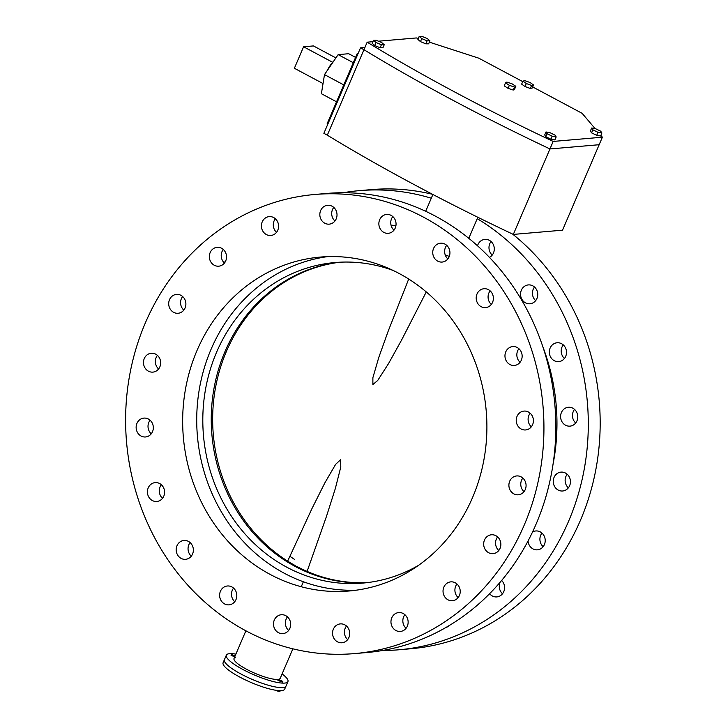 <?xml version="1.0" encoding="UTF-8"?>
<svg xmlns="http://www.w3.org/2000/svg" width="728" height="728" viewBox="0 0 728 728"><rect width="100%" height="100%" fill="white"/><g stroke="black" fill="none" stroke-linecap="round" stroke-linejoin="round"><path stroke-width="1.09" d="M279.497 680.962A2.512 0.537 23.2 0 0 282.864 681.863A2.512 0.537 23.2 0 0 281.609 680.78A2.512 0.537 23.2 0 0 278.242 679.888A2.512 0.537 23.2 0 0 279.497 680.962M282.1 673.928A33.515 7.162 -156.8 0 1 287.933 681.581A33.515 7.162 -156.8 0 1 243.07 669.587A33.515 7.162 -156.8 0 1 226.326 655.173A33.515 7.162 -156.8 0 1 235.89 654.117M235.099 655.974A2.512 0.537 23.2 0 0 234.762 655.792A2.512 0.537 23.2 0 0 231.404 654.891A2.512 0.537 23.2 0 0 232.66 655.964A2.512 0.537 23.2 0 0 234.734 656.82M292.865 648.821L280.235 678.278A25.134 5.369 -156.8 0 1 246.592 669.287A25.134 5.369 -156.8 0 1 234.025 658.476L245.891 630.803M241.141 674.101A33.515 7.162 -156.8 0 1 224.388 659.686A33.515 7.162 23.2 0 0 241.141 674.101A33.515 7.162 23.2 0 0 286.004 686.095A33.515 7.162 -156.8 0 1 241.141 674.101M391.027 225.125A195.896 177.687 85.1 0 1 395.932 225.653M542.879 346.865A195.896 177.687 85.1 0 1 552.998 464.528M458.767 596.696A195.896 177.687 85.1 0 1 457.776 597.215M449.276 256.42L445.218 254.909M477.231 218.664A230.421 209 85.1 0 1 584.265 468.996A230.421 209 85.1 0 1 398.88 649.785A230.421 209 85.1 0 1 382.582 650.477M224.151 262.753A230.421 209 85.1 0 1 225.716 260.897M343.216 192.738A230.421 209 85.1 0 1 359.395 190.636A230.421 209 85.1 0 1 431.295 198.207M449.777 625.216A9.464 8.59 85.1 0 1 446.118 627.372M501.647 580.462A9.464 8.59 85.1 0 1 504.167 590.535A9.464 8.59 85.1 0 1 496.796 596.915A9.464 8.59 85.1 0 1 492.337 595.986A9.464 8.59 85.1 0 1 489.607 593.711M532.532 532.004A9.464 8.59 85.1 0 1 535.808 530.967A9.464 8.59 85.1 0 1 540.267 531.895A9.464 8.59 85.1 0 1 545.09 542.169A9.464 8.59 85.1 0 1 537.437 549.831A9.464 8.59 85.1 0 1 532.978 548.903A9.464 8.59 85.1 0 1 528.055 540.977M565.483 473.054A9.464 8.59 85.1 0 1 570.315 483.328A9.464 8.59 85.1 0 1 562.653 490.99A9.464 8.59 85.1 0 1 558.203 490.053A9.464 8.59 85.1 0 1 553.371 479.779A9.464 8.59 85.1 0 1 561.033 472.117A9.464 8.59 85.1 0 1 565.483 473.054M572.827 408.199A9.464 8.59 85.1 0 1 577.65 418.473A9.464 8.59 85.1 0 1 569.988 426.135A9.464 8.59 85.1 0 1 565.538 425.207A9.464 8.59 85.1 0 1 560.715 414.933A9.464 8.59 85.1 0 1 568.368 407.271A9.464 8.59 85.1 0 1 572.827 408.199M561.561 343.698A9.464 8.59 85.1 0 1 566.384 353.963A9.464 8.59 85.1 0 1 558.722 361.625A9.464 8.59 85.1 0 1 554.272 360.697A9.464 8.59 85.1 0 1 549.449 350.423A9.464 8.59 85.1 0 1 557.102 342.761A9.464 8.59 85.1 0 1 561.561 343.698M532.796 285.84A9.464 8.59 85.1 0 1 537.619 296.114A9.464 8.59 85.1 0 1 529.957 303.776A9.464 8.59 85.1 0 1 525.507 302.848A9.464 8.59 85.1 0 1 520.675 292.574A9.464 8.59 85.1 0 1 528.337 284.912A9.464 8.59 85.1 0 1 532.796 285.84M477.513 245.791A9.464 8.59 85.1 0 1 484.884 239.385A9.464 8.59 85.1 0 1 489.343 240.313A9.464 8.59 85.1 0 1 494.294 248.903A9.464 8.59 85.1 0 1 489.453 257.394M359.395 190.636L371.271 189.617A230.421 209 85.1 0 1 432.514 194.294M512.603 234.079A230.421 209 85.1 0 1 592.992 482.737A230.421 209 85.1 0 1 410.756 648.757L398.88 649.785M502.511 593.757A9.464 8.59 85.1 0 1 500.072 582.318M543.143 546.683A9.464 8.59 85.1 0 1 541.978 533.096M568.368 487.833A9.464 8.59 85.1 0 1 567.203 474.256M575.702 422.986A9.464 8.59 85.1 0 1 574.538 409.4M564.437 358.476A9.464 8.59 85.1 0 1 563.272 344.899M535.672 300.628A9.464 8.59 85.1 0 1 534.507 287.041M492.219 255.091A9.464 8.59 85.1 0 1 491.054 241.514M399.272 273.555A167.577 151.997 85.1 0 1 484.666 455.373A167.577 151.997 85.1 0 1 349.14 590.99A167.577 151.997 85.1 0 1 270.288 574.492A167.577 151.997 85.1 0 1 184.894 392.674A167.577 151.997 85.1 0 1 320.42 257.066A167.577 151.997 85.1 0 1 399.272 273.555M315.033 194.458L326.918 193.43A230.421 209 85.1 0 1 435.335 216.107A230.421 209 85.1 0 1 552.752 466.111A230.421 209 85.1 0 1 366.402 652.579L354.518 653.598A230.421 209 85.1 0 1 246.1 630.921A230.421 209 85.1 0 1 128.683 380.917A230.421 209 85.1 0 1 315.033 194.458A230.421 209 85.1 0 1 423.45 217.135A230.421 209 85.1 0 1 540.868 467.13A230.421 209 85.1 0 1 354.518 653.598M333.779 207.416A9.464 8.59 -94.9 0 0 334.944 221.003M275.357 218.746A9.464 8.59 -94.9 0 0 276.531 232.323M223.287 249.458A9.464 8.59 -94.9 0 0 224.452 263.036M182.646 296.533A9.464 8.59 -94.9 0 0 183.82 310.119M157.43 355.382A9.464 8.59 -94.9 0 0 158.595 368.959M150.086 420.229A9.464 8.59 -94.9 0 0 151.26 433.815M161.352 484.739A9.464 8.59 -94.9 0 0 162.526 498.316M190.126 542.587A9.464 8.59 -94.9 0 0 191.291 556.174M233.57 588.115A9.464 8.59 -94.9 0 0 234.744 601.701M287.451 616.871A9.464 8.59 -94.9 0 0 288.625 630.448M346.492 626.035A9.464 8.59 -94.9 0 0 347.656 639.612M404.904 614.705A9.464 8.59 -94.9 0 0 406.078 628.282M456.984 583.993A9.464 8.59 -94.9 0 0 458.149 597.579M497.624 536.918A9.464 8.59 -94.9 0 0 498.789 550.495M522.841 478.069A9.464 8.59 -94.9 0 0 524.005 491.646M530.175 413.213A9.464 8.59 -94.9 0 0 531.349 426.799M518.909 348.712A9.464 8.59 -94.9 0 0 520.083 362.289M490.144 290.863A9.464 8.59 -94.9 0 0 491.318 304.441M446.701 245.327A9.464 8.59 -94.9 0 0 447.866 258.913M392.811 216.58A9.464 8.59 -94.9 0 0 393.985 230.157M332.068 206.215A9.464 8.59 85.1 0 1 336.891 216.489A9.464 8.59 85.1 0 1 329.229 224.151A9.464 8.59 85.1 0 1 324.779 223.223A9.464 8.59 85.1 0 1 319.956 212.949A9.464 8.59 85.1 0 1 327.609 205.287A9.464 8.59 85.1 0 1 332.068 206.215M273.646 217.545A9.464 8.59 85.1 0 1 278.469 227.819A9.464 8.59 85.1 0 1 270.816 235.481A9.464 8.59 85.1 0 1 266.357 234.553A9.464 8.59 85.1 0 1 261.534 224.279A9.464 8.59 85.1 0 1 269.196 216.616A9.464 8.59 85.1 0 1 273.646 217.545M221.576 248.257A9.464 8.59 85.1 0 1 226.399 258.531A9.464 8.59 85.1 0 1 218.737 266.184A9.464 8.59 85.1 0 1 214.287 265.256A9.464 8.59 85.1 0 1 209.464 254.982A9.464 8.59 85.1 0 1 217.117 247.32A9.464 8.59 85.1 0 1 221.576 248.257M180.935 295.331A9.464 8.59 85.1 0 1 185.758 305.605A9.464 8.59 85.1 0 1 178.105 313.267A9.464 8.59 85.1 0 1 173.646 312.339A9.464 8.59 85.1 0 1 168.823 302.065A9.464 8.59 85.1 0 1 176.485 294.403A9.464 8.59 85.1 0 1 180.935 295.331M155.719 354.181A9.464 8.59 85.1 0 1 160.542 364.455A9.464 8.59 85.1 0 1 152.88 372.117A9.464 8.59 85.1 0 1 148.43 371.18A9.464 8.59 85.1 0 1 143.598 360.915A9.464 8.59 85.1 0 1 151.26 353.253A9.464 8.59 85.1 0 1 155.719 354.181M148.376 419.028A9.464 8.59 85.1 0 1 153.198 429.302A9.464 8.59 85.1 0 1 145.545 436.964A9.464 8.59 85.1 0 1 141.086 436.036A9.464 8.59 85.1 0 1 136.263 425.762A9.464 8.59 85.1 0 1 143.926 418.099A9.464 8.59 85.1 0 1 148.376 419.028M159.641 483.538A9.464 8.59 85.1 0 1 164.464 493.812A9.464 8.59 85.1 0 1 156.811 501.474A9.464 8.59 85.1 0 1 152.352 500.546A9.464 8.59 85.1 0 1 147.529 490.272A9.464 8.59 85.1 0 1 155.191 482.609A9.464 8.59 85.1 0 1 159.641 483.538M188.406 541.386A9.464 8.59 85.1 0 1 193.238 551.66A9.464 8.59 85.1 0 1 185.576 559.322A9.464 8.59 85.1 0 1 181.126 558.394A9.464 8.59 85.1 0 1 176.294 548.12A9.464 8.59 85.1 0 1 183.957 540.458A9.464 8.59 85.1 0 1 188.406 541.386M231.859 586.923A9.464 8.59 85.1 0 1 236.682 597.188A9.464 8.59 85.1 0 1 229.029 604.85A9.464 8.59 85.1 0 1 224.57 603.922A9.464 8.59 85.1 0 1 219.747 593.648A9.464 8.59 85.1 0 1 227.409 585.985A9.464 8.59 85.1 0 1 231.859 586.923M285.74 615.67A9.464 8.59 85.1 0 1 290.563 625.944A9.464 8.59 85.1 0 1 282.91 633.606A9.464 8.59 85.1 0 1 278.451 632.678A9.464 8.59 85.1 0 1 273.628 622.404A9.464 8.59 85.1 0 1 281.29 614.741A9.464 8.59 85.1 0 1 285.74 615.67M344.781 624.833A9.464 8.59 85.1 0 1 349.604 635.107A9.464 8.59 85.1 0 1 341.951 642.769A9.464 8.59 85.1 0 1 337.492 641.832A9.464 8.59 85.1 0 1 332.669 631.558A9.464 8.59 85.1 0 1 340.322 623.896A9.464 8.59 85.1 0 1 344.781 624.833M403.194 613.504A9.464 8.59 85.1 0 1 408.017 623.778A9.464 8.59 85.1 0 1 400.364 631.44A9.464 8.59 85.1 0 1 395.905 630.503A9.464 8.59 85.1 0 1 391.082 620.229A9.464 8.59 85.1 0 1 398.744 612.567A9.464 8.59 85.1 0 1 403.194 613.504M455.273 582.791A9.464 8.59 85.1 0 1 460.096 593.065A9.464 8.59 85.1 0 1 452.434 600.727A9.464 8.59 85.1 0 1 447.984 599.799A9.464 8.59 85.1 0 1 443.161 589.525A9.464 8.59 85.1 0 1 450.814 581.863A9.464 8.59 85.1 0 1 455.273 582.791M495.905 535.717A9.464 8.59 85.1 0 1 500.737 545.982A9.464 8.59 85.1 0 1 493.074 553.644A9.464 8.59 85.1 0 1 488.625 552.716A9.464 8.59 85.1 0 1 483.792 542.442A9.464 8.59 85.1 0 1 491.455 534.78A9.464 8.59 85.1 0 1 495.905 535.717M521.13 476.867A9.464 8.59 85.1 0 1 525.953 487.141A9.464 8.59 85.1 0 1 518.3 494.803A9.464 8.59 85.1 0 1 513.841 493.866A9.464 8.59 85.1 0 1 509.018 483.601A9.464 8.59 85.1 0 1 516.671 475.939A9.464 8.59 85.1 0 1 521.13 476.867M528.464 412.021A9.464 8.59 85.1 0 1 533.287 422.286A9.464 8.59 85.1 0 1 525.634 429.948A9.464 8.59 85.1 0 1 521.175 429.019A9.464 8.59 85.1 0 1 516.352 418.746A9.464 8.59 85.1 0 1 524.014 411.083A9.464 8.59 85.1 0 1 528.464 412.021M517.199 347.511A9.464 8.59 85.1 0 1 522.021 357.785A9.464 8.59 85.1 0 1 514.368 365.447A9.464 8.59 85.1 0 1 509.909 364.51A9.464 8.59 85.1 0 1 505.086 354.236A9.464 8.59 85.1 0 1 512.749 346.574A9.464 8.59 85.1 0 1 517.199 347.511M488.433 289.662A9.464 8.59 85.1 0 1 493.256 299.936A9.464 8.59 85.1 0 1 485.603 307.598A9.464 8.59 85.1 0 1 481.144 306.661A9.464 8.59 85.1 0 1 476.321 296.387A9.464 8.59 85.1 0 1 483.984 288.725A9.464 8.59 85.1 0 1 488.433 289.662M444.981 244.126A9.464 8.59 85.1 0 1 449.813 254.4A9.464 8.59 85.1 0 1 442.151 262.062A9.464 8.59 85.1 0 1 437.701 261.134A9.464 8.59 85.1 0 1 432.869 250.86A9.464 8.59 85.1 0 1 440.531 243.198A9.464 8.59 85.1 0 1 444.981 244.126M391.1 215.379A9.464 8.59 85.1 0 1 395.932 225.653A9.464 8.59 85.1 0 1 388.27 233.315A9.464 8.59 85.1 0 1 383.811 232.378A9.464 8.59 85.1 0 1 378.988 222.104A9.464 8.59 85.1 0 1 386.65 214.451A9.464 8.59 85.1 0 1 391.1 215.379M367.531 582.582A160.879 145.918 85.1 0 1 296.769 566.42M356.147 590.199A167.577 151.997 85.1 0 1 284.348 573.282A167.577 151.997 85.1 0 1 198.389 395.295A167.577 151.997 85.1 0 1 327.464 256.638M418.436 565.41A160.879 145.918 85.1 0 1 362.626 583.101A160.879 145.918 85.1 0 1 286.923 567.267A160.879 145.918 85.1 0 1 204.95 392.72A160.879 145.918 85.1 0 1 335.053 262.535A160.879 145.918 85.1 0 1 393.065 270.434M366.83 582.673A160.879 145.918 85.1 0 1 295.359 566.539M294.949 566.32A160.879 145.918 85.1 0 1 213.077 394.039A160.879 145.918 85.1 0 1 339.275 262.235M295.259 565.601A160.879 145.918 85.1 0 1 214.523 393.648A160.879 145.918 85.1 0 1 339.985 262.198M294.685 559.495A160.879 145.918 85.1 0 1 289.853 556.238M307.098 571.407L326.499 516.316L335.371 488.397L340.795 466.994L340.622 459.75L335.672 464.282L324.879 482.837L311.957 508.608L287.66 561.124M408.699 279.033L388.215 331.085L378.769 357.466L372.882 377.696L372.873 384.521L377.714 380.471L388.561 363.545L401.619 339.985L426.271 291.928M224.561 661.543A33.515 7.162 23.2 0 0 223.105 662.698A33.515 7.162 23.2 0 0 239.849 677.113A33.515 7.162 23.2 0 0 284.712 689.107L287.933 681.581M364.901 47.484L360.506 47.866L323.878 133.333L327.318 135.171A543.525 116.143 23.2 0 0 513.313 234.416L562.526 230.184L602.384 137.201L600.864 135.408M360.506 47.866L363.954 49.704L327.318 135.171L363.954 49.704A543.525 116.143 23.2 0 0 549.949 148.949L599.153 144.717L549.949 148.949L553.171 141.432L602.384 137.201M513.313 234.416L549.949 148.949A543.525 116.143 23.2 0 1 363.954 49.704L367.176 42.178A543.525 116.143 23.2 0 0 553.171 141.432M327.864 124.033L327.172 123.669L357.357 53.244L358.039 53.617M357.357 53.244L358.231 53.171M418.281 38.566L416.389 37.947L378.46 41.205M372.936 41.687L367.176 42.178M595.113 128.638L582.136 113.331L532.705 86.951M522.731 81.627L478.806 58.185L429.347 42.151M521.658 84.12L525.015 86.532L530.312 88.47L532.25 88.006L533.542 84.994L530.184 82.582L524.888 80.644L522.95 81.108L521.658 84.12M522.95 81.108L526.308 83.52L525.015 86.532M526.308 83.52L531.604 85.458L530.312 88.47M531.604 85.458L533.542 84.994M590.363 131.049L591.573 132.851L596.705 135.317L600.618 135.99L601.91 132.978L600.691 131.186L595.568 128.71L591.655 128.037L590.363 131.049M591.655 128.037L592.865 129.839L591.573 132.851M592.865 129.839L597.988 132.314L596.705 135.317M597.988 132.314L601.91 132.978M504.222 85.84L508.062 88.334L513.213 90.063L514.541 89.298L515.834 86.295L511.993 83.793L506.834 82.073L505.514 82.837L504.222 85.84M505.514 82.837L509.345 85.331L508.062 88.334M509.345 85.331L514.505 87.06L513.213 90.063M514.505 87.06L515.834 86.295M417.918 39.412L420.456 41.623L425.816 43.835L428.628 43.835L429.92 40.823L427.382 38.611L422.022 36.4L419.21 36.4L417.918 39.412M419.21 36.4L421.749 38.611L420.456 41.623M421.749 38.611L427.109 40.832L425.816 43.835M427.109 40.832L429.92 40.823M372.226 43.343L374.765 45.555L380.125 47.766L382.937 47.766L384.229 44.754L381.69 42.543L376.331 40.331L373.519 40.331L372.226 43.343M373.519 40.331L376.058 42.543L374.765 45.555M376.058 42.543L381.408 44.754L380.125 47.766M381.408 44.754L384.229 44.754M550.887 139.203L554.882 139.94L556.174 136.928L555.091 135.171L550.004 132.687L546 131.959L544.708 134.962L545.8 136.718L550.887 139.203L552.17 136.2L556.174 136.928M546 131.959L547.083 133.715L545.8 136.718M547.083 133.715L552.17 136.2M277.059 690.435L276.868 690.872L279.861 691.6L280.271 690.654M276.868 690.872L275.694 690.244M355.583 57.394L348.685 53.717L338.147 54.618L324.497 74.62L321.385 93.712L336.545 101.802M326.963 70.998A16.762 6.079 -61.9 0 1 332.66 62.29A16.762 6.079 -61.9 0 1 333.651 61.198M324.497 74.62L343.78 84.912M338.147 54.618L353.298 62.708M332.66 62.29L303.585 46.774L294.376 68.268L323.041 83.565M303.585 46.774L313.431 45.928L335.89 57.912M281.254 680.817L279.852 680.935L281.254 680.817M235.008 656.192L233.006 655.937L234.835 656.601M235.699 657.621A2.512 0.537 -156.8 0 1 234.916 657.684M226.326 655.173L223.105 662.698M432.896 194.485L425.689 211.284M477.823 217.272L468.796 238.338M301.237 586.732L303.367 581.772M277.923 680.635C278.196 679.77 279.325 679.834 281.327 680.826L282.537 682.618M231.076 655.637C231.349 654.772 232.487 654.836 234.489 655.828L235.026 656.155"/></g></svg>
